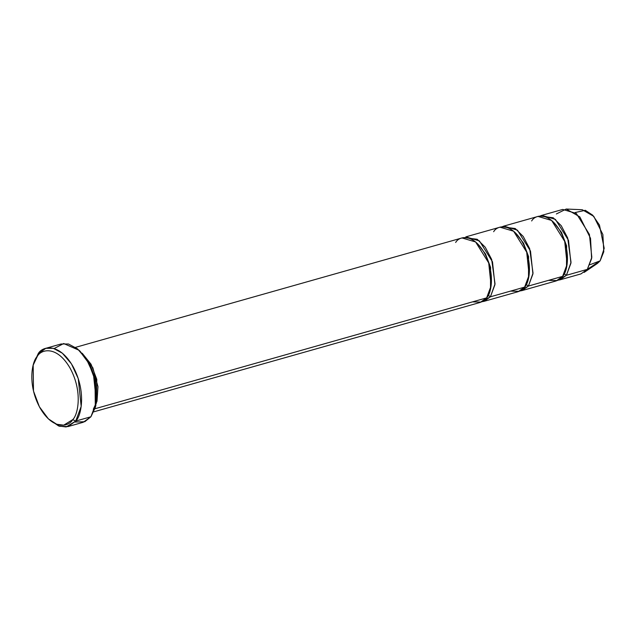 <?xml version="1.0" encoding="UTF-8"?>
<svg xmlns="http://www.w3.org/2000/svg" width="636" height="636" viewBox="0 0 636 636"><rect width="100%" height="100%" fill="white"/><g stroke="black" fill="none" stroke-linecap="round" stroke-linejoin="round"><path stroke-width="0.95" d="M54.124 348.536L63.695 343.535L79.174 350.317L88.738 363.18L95.002 379.859L95.328 407.398L90.924 416.771L75.724 421.08L72.719 419.633L63.711 425.174L56.644 424.244L48.392 418.87L39.384 406.77L33.493 391.068L33.183 365.151L37.333 356.327C41.046 349.275 56.843 345.078 70.143 368.244C83.03 391.943 77.846 415.133 72.719 419.633L75.724 421.08C81.177 416.294 86.679 391.649 72.989 366.471C58.854 341.858 42.071 346.318 38.128 353.807L37.333 356.327C32.198 360.827 27.014 384.017 39.909 407.716C53.209 430.882 69.006 426.684 72.719 419.633C77.846 415.133 83.03 391.943 70.143 368.244C56.843 345.078 41.046 349.275 37.333 356.327L38.128 353.807L45.848 348.297L53.281 348.297L62.36 353.195L71.447 363.864L78.252 378.627L81.185 406.436L75.724 421.08L90.924 416.771L96.394 402.135L93.452 374.326L86.647 359.563L77.56 348.894L68.481 343.997L61.048 343.997L45.848 348.297M95.328 407.398L95.869 405.434L95.559 379.517L89.668 363.816L79.174 350.317M455.662 242.475C458.906 236.314 472.731 232.641 484.37 252.905C495.643 273.647 491.111 293.935 486.62 297.879L94.931 408.765L486.62 297.879L491.119 285.818L488.702 262.914L475.617 241.974L462.014 237.944L75.541 347.351M96.37 403.343L96.791 379.358L91.051 364.245L82.179 353.219L92.856 367.791L97.968 386.696L97.022 401.197L93.309 409.226M490.507 289.142L490.595 267.398L485.514 253.947L477.7 243.874L485.514 253.947L490.595 267.398L490.507 289.142M93.786 411.826L480.267 302.41L486.62 297.879L481.237 302.084L472.476 301.877M493.663 231.719C496.907 225.557 510.732 221.885 522.371 242.149C533.652 262.883 529.112 283.179 524.62 287.122L529.12 275.062L526.703 252.158L513.618 231.218L500.015 227.187L465.814 236.87L479.417 240.901L492.502 261.841L494.919 284.745L490.42 296.797L484.068 301.337L482.112 301.695L490.42 296.797L488.257 295.311L490.42 296.797L524.62 287.122L519.238 291.328L510.477 291.121M575.135 212.543L585.311 210.301L592.673 215.167L599.462 225.072L604.2 248.334L600.153 260.824L587.322 269.37L591.83 257.31L589.405 234.406L576.319 213.465L562.717 209.435L541.816 215.35L555.419 219.38L568.505 240.329L570.929 263.225L566.422 275.285L587.322 269.37L600.153 260.824L603.795 251.721L602.864 234.509L593.793 216.375L582.274 209.729L566.215 209.037L579.817 216.876L590.518 238.293L591.623 258.614L587.322 269.37L584.15 272.407L597.466 263.399L600.153 260.824L589.914 264.743M560.07 279.816L580.97 273.901L587.322 269.37L566.422 275.285L564.259 273.79L566.422 275.285L560.07 279.816L558.122 280.182L566.422 275.285L571.033 262.382L567.67 237.92L561.246 225.716L553.233 217.766L539.964 216.065L541.816 215.35M556.365 213.966L566.215 209.037M566.509 267.621L566.604 245.878L561.516 232.426L553.702 222.362L561.516 232.426L566.604 245.878L566.509 267.621M531.664 220.962C534.908 214.793 548.733 211.12 560.372 231.393C571.653 252.126 567.113 272.423 562.622 276.358L557.239 280.571L548.478 280.365M528.508 278.377L528.596 256.634L523.515 243.183L515.701 233.118L523.515 243.183L528.596 256.634L528.508 278.377M520.121 290.938L528.421 286.041L526.258 284.554L528.421 286.041L562.622 276.358L567.129 264.306L564.704 241.402L551.619 220.454L538.016 216.431L503.815 226.114L517.418 230.137L530.504 251.085L532.92 273.989L528.421 286.041L522.069 290.58L520.121 290.938M522.069 290.58L556.269 280.897L562.622 276.358L528.421 286.041L533.032 273.138L529.669 248.676L523.245 236.473L515.232 228.523L501.963 226.821L503.815 226.114M484.068 301.337L518.268 291.654L524.62 287.122L490.42 296.797L495.031 283.895L491.668 259.432L485.244 247.229L477.231 239.279L463.962 237.586M48.392 418.87L58.647 425.977L66.16 426.963L75.724 421.08L68.004 426.581L83.205 422.28L90.924 416.771L84.787 421.716L74.929 422.042M68.004 426.581L59.506 426.279L49.131 419.537M33.462 364.197L38.128 353.807L33.183 365.151M79.921 351.04L89.43 363.379L95.623 379.779L95.591 406.388"/></g></svg>
